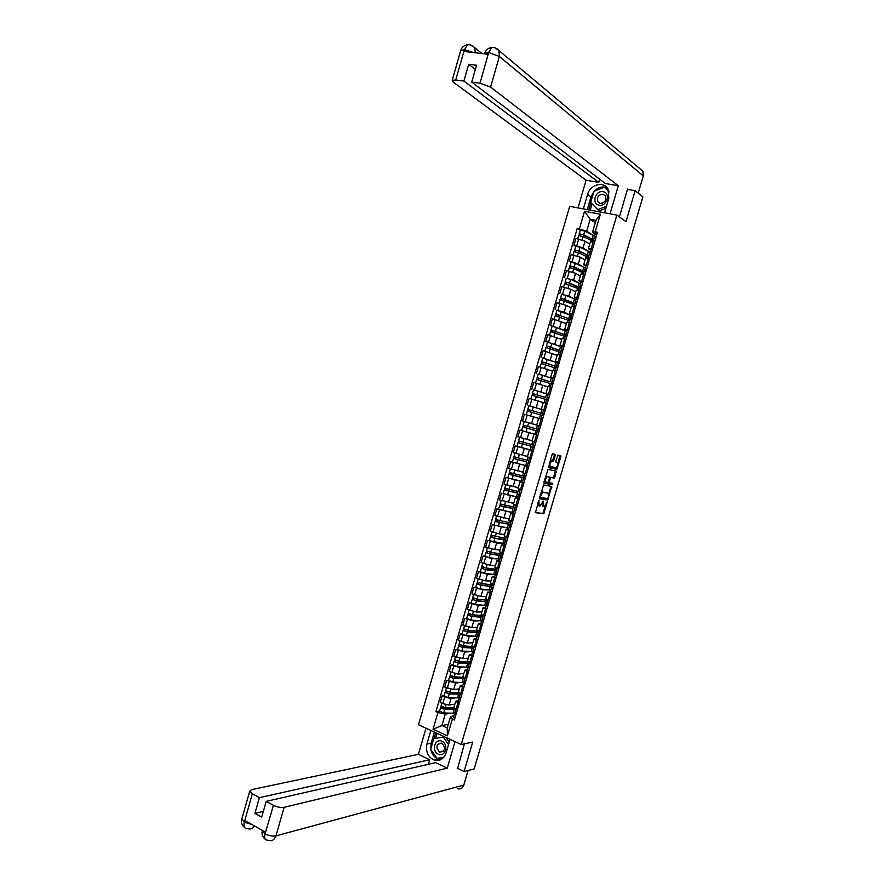 <?xml version="1.0" encoding="UTF-8"?>
<svg xmlns="http://www.w3.org/2000/svg" width="885" height="885" viewBox="0 0 885 885"><rect width="100%" height="100%" fill="white"/><g stroke="black" fill="none" stroke-linecap="round" stroke-linejoin="round"><path stroke-width="1.33" d="M538.91 500.346L535.425 512.669L543.711 513.798L547.317 501.695L544.386 506.596L543.357 506.519L543.147 501.021L540.193 505.954L539.142 505.888L538.91 500.346M555.16 455.454L555.006 454.348L552.749 453.806L552.008 454.702L548.678 467.634L556.82 469.371L560.869 456.826L560.725 455.731L557.904 455.089L555.824 460.997L555.979 462.092L557.318 462.39C558.324 464.05 557.926 465.809 556.09 467.667L550.481 466.539C549.43 464.879 549.839 463.109 551.687 461.218L553.07 461.384L553.678 460.499L555.16 455.454L554.242 455.178L554.22 454.16M616.867 215.077L626.005 221.615L635.109 190.706L642.875 196.835L474.139 768.954L464.072 771.477L472.723 742.084L461.218 744.517L616.867 215.077L569.719 206.36L418.483 724.715L461.218 744.517M543.578 484.947L539.529 498.742L547.771 500.058L551.665 486.462L543.578 484.947M543.943 482.115L548.036 469.404L556.189 471.108L554.873 477.17L554.132 478.066L550.769 477.424L549.176 481.65L549.331 482.723L552.716 483.376L552.384 484.748L544.098 483.199L543.943 482.115M635.109 190.706L627.476 189.401M438.119 759.12L440 760.016M457.224 768.224L464.072 771.477M453.817 707.679L457.257 710.124M455.753 697.834L451.04 698.508L444.69 697.103L442.777 703.641L449.126 705.035L454.846 704.172M442.777 703.641L440.188 702.48L442.091 695.953L444.049 695.687M459.193 703.531L455.687 701.307L458.386 700.555M444.69 697.103L442.091 695.953M459.901 697.247L457.523 697.9L448.197 697.546L444.016 695.787M458.364 692.17L461.826 694.537M448.562 680.266L446.615 680.488L444.701 687.037L453.651 689.592L459.337 688.851M463.762 687.944L460.244 685.775L462.921 685.112M460.266 682.479L455.576 683.043L446.615 680.488M464.879 681.926L463.851 682.047M462.921 676.638L466.406 678.939M453.076 664.823L451.14 665.011L449.226 671.56L458.187 674.116L463.84 673.507M468.342 672.334L464.802 670.233L467.457 669.635M464.791 667.102L460.111 667.567L451.14 665.011M469.26 666.659L466.517 667.213L457.257 666.615L453.054 664.912M467.479 661.084L470.986 663.319M457.6 649.369L455.675 649.501L453.762 656.062L462.722 658.628L468.342 658.141M472.933 656.703L469.36 654.657L471.993 654.137M469.327 651.703L464.647 652.068L455.675 649.501M473.287 651.404L461.793 651.117L457.578 649.446M472.048 645.508L475.577 647.665M462.125 633.881L460.222 633.981L458.297 640.552L467.269 643.118L472.856 642.753M477.524 641.05L473.94 639.058L476.55 638.627M473.873 636.293L469.194 636.547L460.222 633.981M476.617 629.91L480.179 632.001M466.66 618.372L464.769 618.427L462.844 625.009L471.816 627.576L477.369 627.343M482.126 625.363L478.519 623.449L481.108 623.084M478.42 620.85L473.752 621.005L464.769 618.427M481.197 614.29L484.781 616.314M471.207 602.851L469.327 602.862L467.391 609.444L476.373 612.022L481.894 611.911M486.728 609.665L483.099 607.807L485.666 607.519M482.989 605.384L478.309 605.44L469.327 602.862M485.788 598.647L489.383 600.594M475.754 587.297L473.884 587.264L471.948 593.868L480.942 596.446L486.429 596.468M491.341 593.946L487.69 592.142L490.235 591.943M487.558 589.908L482.867 589.841L473.884 587.264M490.378 582.983L494.007 584.863M480.312 571.721L478.453 571.644L476.517 578.259L485.511 580.837L490.965 580.991M495.965 578.193L492.292 576.456L494.815 576.334M492.148 574.409L487.447 574.232L478.453 571.644M494.969 567.296L498.631 569.099M484.869 556.123L483.022 556.012L481.086 562.628L490.091 565.216L495.5 565.493M500.589 562.429L496.894 560.747L499.405 560.703M496.75 558.889L492.027 558.601L483.022 556.012M499.582 551.587L503.255 553.324M504.395 543.689L487.602 540.348L485.666 546.974L494.671 549.574L500.058 549.972M505.213 546.631L501.507 545.016L503.985 545.049M501.375 543.346L496.607 542.947L487.602 540.348M504.196 535.856L507.89 537.516M508.941 528.179L492.193 524.661L490.246 531.299L499.262 533.898L504.605 534.429M509.86 530.823L506.12 529.263L508.587 529.385M506.021 527.792L492.193 524.661M508.809 520.103L512.537 521.685M513.488 512.658L496.784 508.963L494.837 515.612L509.174 518.864M514.506 514.981L510.745 513.488L513.189 513.687M510.7 512.227L496.784 508.963M513.433 504.317L517.183 505.833M518.057 497.104L501.386 493.233L499.439 499.892L513.742 503.288M519.152 499.118L515.38 497.691L517.802 497.967M515.435 496.651L501.386 493.233M518.068 488.52L521.84 489.958M522.626 481.528L505.988 477.48L504.041 484.15L518.311 487.679M523.82 483.243L520.015 481.871L522.415 482.225M520.247 481.064L505.988 477.48M522.703 472.701L526.509 474.061M527.194 465.93L510.601 461.704L508.654 468.386L522.902 472.048M528.478 467.335L524.661 466.03L527.04 466.461M525.236 465.51L510.601 461.704M527.349 456.848L531.177 458.142M517.139 446.372L515.225 445.907L513.267 452.6L527.482 456.394M533.157 451.405L529.318 450.155L531.664 450.675M530.735 450.078L515.225 445.907M537.837 435.453L533.976 434.269L532.007 440.995L534.352 441.748M522.404 430.774L519.849 430.088L517.891 436.792L532.084 440.719M533.976 434.269L537.859 435.376M536.354 434.701L519.849 430.088M529.684 423.041L540.525 426.26M538.633 418.373L524.484 414.246L522.526 420.95L536.686 425.021M542.516 419.479L538.633 418.351L536.664 425.088L527.914 422.532M545.204 410.319L541.332 409.158L545.226 410.242M530.148 406.027L543.589 410.02M548.302 399.766L546.72 399.345L545.647 403.029L547.218 403.449L543.302 402.432M543.246 402.653L529.119 398.383L527.161 405.098M548.28 394.024L549.928 394.234M533.721 389.876L548.191 394.334M551.919 387.453L547.992 386.457L546.012 393.217M547.859 386.9L533.766 382.497L531.797 389.223M552.948 378.127L550.691 377.242L554.63 378.194M552.782 378.625L538.168 373.957L551.012 377.983M556.621 371.401L552.671 370.472L550.691 377.242M552.483 371.125L538.423 366.589L536.454 373.326M557.616 362.219L555.382 361.246L559.342 362.142M557.417 362.894L542.815 358.071L555.205 362.031M561.333 355.339L557.351 354.509M557.119 355.327L543.08 350.659L541.111 357.396M562.285 346.278L560.072 345.227L564.055 346.057M562.041 347.13L545.768 341.455L559.597 346.123M566.057 339.243L562.052 338.49M561.754 339.508L547.749 334.696L545.768 341.455M566.964 330.326L564.785 329.187L568.778 329.95M566.665 331.333L550.448 325.481L564.088 330.216M570.781 323.125L566.754 322.45M566.4 323.667L552.417 318.722L550.448 325.481M571.655 314.341L569.486 313.113L573.513 313.821M571.301 315.525L556.798 310.292L564.21 312.151L568.624 314.297M575.515 306.984L571.467 306.387M571.046 307.803L566.201 305.38L557.096 302.714L555.116 309.484M576.345 298.334L574.21 297.028L578.259 297.67M575.947 299.694L565.946 295.369L561.466 294.307L568.9 296.132L573.203 298.367M580.261 290.822L576.179 290.302M575.704 291.917L570.891 289.351L561.787 286.685L559.807 293.466M581.047 282.304L578.934 280.91L583.005 281.485M580.604 283.831L570.637 279.339L566.146 278.31L573.602 280.102L577.805 282.415M585.007 274.638L580.903 274.184M580.372 276.009L575.593 273.31L566.477 270.633L564.497 277.436M585.759 266.252L583.658 264.781L587.751 265.29M585.262 267.956L575.339 263.276L570.836 262.281L569.199 261.374L572.02 261.96L578.303 264.04L582.43 266.44M589.764 258.42L585.638 258.055M585.04 260.068L580.294 257.236L571.179 254.57L569.199 261.374M590.472 250.178L588.403 248.619L592.508 249.061M589.919 252.048L580.04 247.203L575.538 246.229L573.9 245.278L576.732 245.853L583.016 247.955L587.065 250.455M594.532 242.191L590.372 241.893M589.72 244.116L585.007 241.151L575.892 238.474L573.9 245.278M451.239 713.166L445.255 714.14L441.925 725.523L447.213 727.957L450.565 716.54L453.861 715.987M448.252 724.395L441.925 725.523L433.053 729.207L437.92 712.558L445.255 714.14M450.565 716.54L452.335 719.074L447.412 735.844L433.053 729.207M595.196 234.071L592.508 232.312L596.003 220.376L590.184 219.27L586.7 231.184L577.252 228.297L435.918 711.651L437.92 712.558M579.443 228.728L584.542 211.283L600.373 214.236L595.218 231.793L592.508 232.312M452.335 719.074L454.359 720.003L597.452 232.235L595.218 231.793M595.306 222.732L590.184 219.27L584.542 211.283M586.7 231.184L591.722 234.448M439.546 711.075L435.918 711.651M580.217 230.211L577.252 228.297M473.984 647.012L473.187 650.088L474.614 650.973M478.63 631.47L477.767 634.479L479.194 635.33M481.064 617.055L481.252 616.414L482.856 617.111L483.254 615.706L472.435 614.776L468.187 613.161M487.358 601.711L487.779 600.273L476.993 599.2L472.734 597.618M490.113 586.202L490.268 585.649L491.883 586.324L492.303 584.852M494.649 570.736L496.408 570.891L496.839 569.398M500.932 555.426L501.375 553.922M503.731 539.75L505.479 539.972L505.921 538.434L490.987 535.215M508.278 524.219L510.026 524.473L510.468 522.913L495.578 519.561M514.572 508.952L515.026 507.37L500.147 503.908L501.153 500.467M519.13 493.41L519.595 491.817L504.749 488.21L505.766 484.714M523.688 477.856L524.163 476.23M528.256 462.269L528.743 460.62L513.953 456.726L515.004 453.131M532.836 446.671L533.323 445L518.566 440.951L519.639 437.312M537.416 431.039L537.914 429.347L523.19 425.154L524.263 421.503M541.266 419.07L527.56 415.098L540.978 419.014L539.419 418.55L540.492 414.921L542.018 415.386L542.505 413.682M544.098 402.609L545.105 399.19L546.62 399.699L547.107 398.007M548.788 386.623L549.718 383.426L551.233 383.979L551.709 382.32M555.835 368.237L556.322 366.6L546.156 362.938L541.742 361.733L541.531 363.514M558.181 354.564L558.977 351.843L560.471 352.484L560.935 350.858M562.893 338.512L563.623 336.023L565.095 336.709L565.559 335.094L551.056 329.895L550.857 331.643M569.719 320.89L570.183 319.308M572.329 306.321L572.927 304.296L574.365 305.071L574.819 303.5L573.214 302.736M577.064 290.191L577.584 288.399L579.022 289.229L579.465 287.669L577.872 286.873M581.799 274.029L582.253 272.491L583.669 273.354L584.111 271.817L582.529 270.987M588.326 257.447L588.768 255.942M591.291 241.649L591.6 240.587L593.005 241.539L593.437 240.034L591.689 239.735L591.866 239.127M447.412 735.844L447.213 727.957M596.003 220.376L600.373 214.236M537.449 504.184L538.932 505.811M541.675 504.373L543.158 506.452M535.215 512.47L542.815 513.499L545.503 505.623M548.777 494.505L550.935 486.33M539.33 498.565L546.753 499.782L547.561 498.609M540.326 496.673L540.436 497.425L547.649 498.598L548.512 496.54L548.014 493.133L542.759 492.325L540.326 496.673L539.706 496.474M539.518 497.127L540.392 497.414M547.251 492.89L548.014 493.133M540.724 493.022L542.24 491.994L547.107 492.845M549.585 477.358L553.357 477.778L555.437 470.942M548.224 482.192L549.286 482.712M543.921 483.055L551.399 484.471L551.941 483.232M547.494 476.727L547.162 476.761C545.282 478.663 544.872 480.433 545.923 482.071L547.937 482.425L549.53 478.199L549.375 477.115L546.587 476.44L545.381 477.214M544.363 480.655L545.802 482.037M548.512 476.838L549.375 477.115M546.587 476.44L548.468 476.827M549.972 461.594L552.76 460.211L554.242 455.178M548.932 465.156L550.393 466.506M556.477 462.136L557.318 462.39M555.835 461.981L556.411 462.114M557.926 463.441L559.939 455.543M548.523 467.512L555.791 469.094L556.864 467.037M453.784 707.989L445.21 707.734L441.04 705.964M454.768 704.449L453.308 704.405M454.58 708.863L443.839 708.907L441.825 708.1L442.29 707.004M454.049 708.365L453.817 709.162M454.071 709.117L454.237 708.542M455.698 709.416L444.724 709.416L440.52 707.746L441.217 706.385M454.945 712.359L453.031 713.21L443.684 712.978L439.513 711.197M441.925 708.254L440.896 707.48M455.742 713.033L454.447 713.996L455.83 715.003M453.43 717.469L454.779 718.587M454.967 712.204L456.328 713.31M458.463 692.667L449.735 692.291L445.553 690.554M459.26 689.116L457.788 689.05M459.016 693.154L457.667 693.873L448.352 693.486L446.328 692.689L446.803 691.561M458.773 693.088L458.297 693.862M458.552 693.829L458.795 692.999M460.288 694.05L449.237 693.973L445.033 692.324L445.73 690.953M446.427 692.844L445.409 692.092M463.253 677.335L454.259 676.837L450.067 675.111M463.762 673.762L462.28 673.673M463.043 678.518L463.286 677.667L463.596 678.131L462.158 678.552L452.877 678.032L450.852 677.257L451.328 676.096M463.209 677.943L462.789 678.552M463.286 677.667L463.906 677.788M464.78 678.751L453.773 678.518L449.547 676.892L450.255 675.509M464.061 681.295L462.014 682.567L452.722 682.092L448.529 680.366M450.952 677.401L449.912 676.671M430.752 748.998L431.15 743.168L426.902 744.019C425.486 751.553 427.886 756.896 434.07 760.027C439.734 761.454 443.728 759.131 446.051 753.047L450.078 739.351M426.902 744.019L430.862 730.446M426.017 728.2L418.384 754.33L429.701 759.75L259.393 797.662L252.302 793.79L244.282 822.353M428.362 764.319L429.701 759.75M263.354 811.357L254.913 813.381L261.706 817.143L266.208 801.367L435.741 762.638L447.257 768.147L284.129 807.308L275.932 835.882L463.795 785.083L468.099 770.47M455.045 741.652L447.257 768.147M418.384 754.33L251.594 789.652L249.736 791.168L252.302 793.79M463.795 785.083C462.634 788.159 460.609 789.409 457.7 788.812M266.208 801.367L273.41 805.295C277.259 807.153 280.822 807.817 284.129 807.308M254.913 813.381L259.393 797.662M262.414 830.44L264.98 833.803L265.456 832.143L244.935 820.616L244.47 822.253L251.628 824.378M457.6 768.401L464.393 743.842M437.644 759.23L439.591 760.16M430.851 749.606C431.902 754.33 434.391 757.483 438.307 759.087L440.951 759.595M431.15 743.168L434.391 732.083M437.245 758.334L443.529 757.604M435.741 732.703L433.993 738.676M438.894 758.069L443.639 757.494M439.026 758.246L437.422 758.6M437.068 733.322L435.586 738.367M246.605 828.493C244.194 828.338 243.419 826.302 244.271 822.364L244.47 822.253M265.223 833.936C269.04 835.838 272.613 836.491 275.932 835.882C274.527 839.776 272.137 841.303 268.774 840.462L267.226 840.153C264.847 840.031 264.128 837.995 265.024 834.035L273.41 805.295M604.566 212.809L608.847 198.207L607.984 189.025C603.758 180.839 590.052 184.567 587.596 194.423L583.37 208.882M610.053 213.816L618.305 185.739L605.451 183.538L471.738 82.106L480.024 83.212L488.73 52.326L488.011 54.273L464.149 51.463L464.371 49.682L455.731 79.993L452.213 80.314L453.186 82.062L586.113 180.219L598.725 182.387L599.676 179.157M578.027 207.898L586.113 180.219M618.305 185.739L490.589 87.062L480.024 83.212M640.132 168.902L642.93 171.236L643.295 175.905L638.218 193.162M471.738 82.106L476.55 65.236L468.685 64.262L463.895 81.066L455.731 79.993M463.895 81.066L598.725 182.387M628.107 189.501L627.565 189.091L619.389 216.891M468.685 64.262L475.345 69.461M607.077 187.72C602.475 186.049 598.183 187.211 594.178 191.204M593.901 191.525L590.992 196.857L587.596 194.423M587.264 209.601L590.992 196.857M590.881 202.61L588.746 209.878M608.913 191.171L604.521 187.332M592.065 203.816L590.218 210.154M484.626 53.498L488.52 52.503M494.14 47.569L491.684 47.458L488.741 52.315M470.101 44.825L467.579 44.715L464.592 49.505M438.241 754.142C445.232 757.825 449.193 744.329 441.991 741.32C435 737.725 431.084 751.111 438.241 754.142M439.458 751.996L439.768 752.117C445.255 751.122 446.007 748.157 442.024 743.223L441.781 743.112C436.261 744.053 435.486 747.006 439.458 751.996M443.839 757.261L436.991 758.379L430.663 749.329L433.761 738.721L444.58 736.807L443.241 737.083L448.54 744.573M445.863 737.393L449.248 742.172M433.761 738.721L443.241 737.083M599.123 205.165C606.889 206.935 611.059 192.742 603.072 191.691C595.317 189.998 591.202 204.07 599.123 205.165M600.251 203.406C604.798 202.875 606.535 200.386 605.428 195.906L602.95 194.18C598.371 194.733 596.656 197.244 597.795 201.714L600.251 203.406M606.468 206.316L597.817 209.623L590.704 202.444L593.968 191.293L604.378 187.233L608.98 191.392M605.871 208.384L599.51 210.807L597.817 209.623M604.378 187.233L609.112 191.934M460.366 697.524L458.994 698.475L460.388 699.449M457.976 701.96L459.337 703.044M459.525 696.683L460.886 697.756M465.012 681.992L463.552 682.943L464.957 683.884M462.523 686.428L463.906 687.479M464.072 681.151L465.455 682.18M468.165 662.002L458.795 661.349L454.591 659.657M468.276 658.385L466.771 658.274M467.534 663.186L467.778 662.389L466.66 663.197L457.401 662.566L455.366 661.792L455.863 660.608M467.778 662.389L468.973 662.633M469.271 663.44L458.297 663.042L454.071 661.438L454.779 660.033M455.476 661.936L454.436 661.228M473.198 646.636L463.331 645.851L459.116 644.18M472.789 642.986L471.274 642.853M472.037 647.831L472.258 647.079L471.163 647.831L461.937 647.079L459.901 646.315L460.399 645.099M472.258 647.079L473.851 647.82M473.774 648.097L462.844 647.543L458.596 645.95L459.315 644.534M460.012 646.448L458.961 645.762M478.276 631.226L467.877 630.319L463.651 628.682M477.303 627.565L475.776 627.41M476.55 632.454L476.749 631.757L475.676 632.443L466.472 631.569L464.437 630.817L464.946 629.556M476.749 631.757L478.354 632.476M478.276 632.742L467.38 632.012L463.132 630.452L463.851 629.014M477.325 636.072L477.778 634.523M477.236 636.282L466.329 635.596L462.103 633.948M464.548 630.939L463.486 630.275M469.669 666.438L468.121 667.378L469.526 668.286M467.092 670.874L468.475 671.892M468.641 665.586L470.035 666.593M474.349 650.862L472.69 651.791L474.106 652.676M471.661 655.298L473.055 656.283M479.05 635.275L477.269 636.182L478.697 637.034M476.23 639.711L477.634 640.651M482.79 616.989L483.088 616.281M481.838 612.121L480.278 611.944M481.252 616.414L480.19 617.022L471.019 616.026L468.984 615.296L469.504 614.002M482.79 617.354L471.937 616.469L467.678 614.92L468.397 613.471M481.75 620.905L470.886 620.053L466.649 618.438M469.094 615.407L468.021 614.776M483.785 619.666L481.849 620.551L483.287 621.381M480.809 624.091L482.225 624.998M482.369 618.781L483.796 619.677M486.363 596.656L484.781 596.457M485.577 601.645L485.754 601.037L484.714 601.59L475.577 600.472L473.53 599.742L474.061 598.426M485.754 601.037L487.369 601.734M487.303 601.955L476.495 600.904L472.225 599.377L472.955 597.917M486.263 605.506L475.444 604.499L471.196 602.895M487.192 603.437L487.027 604.012L488.387 604.012L486.96 603.128M473.641 599.853L472.568 599.245M488.354 604.112L486.44 604.897L487.889 605.694M485.4 608.449L486.827 609.322M492.325 584.841L481.551 583.613L477.292 582.053M490.909 581.168L489.294 580.947M490.268 585.649L489.25 586.135L480.135 584.897L478.088 584.177L478.619 582.828M491.828 586.523L481.053 585.306L476.772 583.801L477.513 582.33M490.788 590.085L480.002 588.912L475.743 587.341M491.794 587.751L491.507 588.724L492.314 588.735M478.199 584.277L477.115 583.691M492.923 588.547L491.031 589.222L492.502 589.996M489.991 592.784L491.429 593.625M491.551 587.452L493 588.282M496.85 569.387L486.13 567.993L481.849 566.455M495.456 565.659L493.797 565.404M494.792 570.239L484.703 569.298L482.646 568.59L483.199 567.208M496.363 571.079L485.633 569.697L481.34 568.214L482.082 566.721M495.312 574.642L484.571 573.303L480.301 571.754M496.374 572.141L496.009 573.358M482.767 568.69L481.672 568.115M497.503 572.949L495.644 573.524L497.116 574.265M494.593 577.097L496.042 577.894M496.153 571.754L497.613 572.551M501.386 553.922L490.699 552.351L486.418 550.846M500.003 550.127L498.299 549.839M499.184 555.249L489.272 553.667L487.215 552.97L487.768 551.565M499.317 554.806L500.943 555.437M500.899 555.603L490.202 554.065L485.909 552.605L486.65 551.09M499.848 559.176L489.151 557.672L484.869 556.156M502.204 556.886L500.6 556.709M500.866 556.809L500.622 557.672M487.336 553.07L486.23 552.517M506.751 541.432L505.235 540.89M504.572 534.573L502.78 534.252M503.842 539.352L493.852 538.025L491.783 537.339L492.359 535.89M505.435 540.115L494.792 538.401L490.478 536.963L491.23 535.436M506.707 541.565L505.103 541.355M491.905 537.427L490.81 536.907M511.121 526.055L509.727 525.579M509.129 518.997L507.26 518.632M508.388 523.876L498.443 522.36L496.374 521.674L496.95 520.203M510.003 524.539L495.058 521.309L495.821 519.76M510.468 526.133L509.605 525.978M496.496 521.763L495.379 521.265M514.793 510.424L514.229 510.236M513.709 503.399L511.707 502.979M512.846 508.665L500.954 505.999L501.552 504.494M512.924 508.377L499.649 505.623L500.412 504.063M501.087 506.076L499.959 505.601M518.289 487.779L516.099 487.292M517.404 493.089L505.556 490.29L506.154 488.752M517.482 492.845L504.24 489.914L505.014 488.354M505.678 490.367L504.55 489.914M524.174 476.23L509.351 472.479L510.38 468.939M522.869 472.136L520.38 471.539M521.984 477.502L510.158 474.57L510.767 472.999M522.039 477.303L508.842 474.194L509.616 472.601M508.842 474.194L507.791 477.8M510.28 474.637L509.152 474.205M502.083 557.34L500.246 557.804L501.729 558.524M499.195 561.389L500.667 562.152M500.766 556.045L502.237 556.798M506.662 541.697L504.87 542.062L506.364 542.748M503.819 545.658L505.291 546.388M505.379 540.304L506.862 541.023M511.264 526.044L509.494 526.298L510.988 526.951M508.433 529.894L509.926 530.602M510.999 521.154L509.992 524.573L511.497 525.225M515.855 510.357L514.119 510.512L515.634 511.132M514.119 510.512L513.057 514.152L514.561 514.782M515.645 505.324L514.627 508.786L516.143 509.406M520.468 494.649L518.754 494.693L520.28 495.29M517.692 498.321L519.207 498.952M519.274 492.945L520.789 493.565M525.082 478.929L523.4 478.862L524.938 479.427M522.338 482.502L523.854 483.088M524.949 473.575L523.909 477.137L525.436 477.701M526.719 456.217L527.482 456.417M527.46 456.472L524.396 455.698M526.564 461.881L514.76 458.817L515.38 457.224M526.597 461.738L513.455 458.441L514.229 456.837M512.393 462.081L513.455 458.441M514.893 458.873L513.754 458.474M529.706 463.176L528.057 463.01L529.595 463.541M528.057 463.01L526.984 466.672L528.522 467.214M529.617 457.667L528.555 461.273L530.104 461.804M529.849 440.155L532.073 440.752M532.062 440.785L527.537 439.568M524.407 438.717L519.683 437.334M531.144 446.239L519.373 443.053L520.004 441.416M531.166 446.151L518.068 442.666L518.842 441.051M531.774 450.31L517.006 446.317L518.068 442.666M519.506 443.097L518.356 442.721M534.33 447.401L532.715 447.124L534.263 447.633M531.642 450.786L533.179 451.306M534.297 441.737L533.212 445.398L534.772 445.896M538.965 431.603L523.997 427.256L524.639 425.585M537.449 431.05L522.681 426.88L523.477 425.242M536.365 434.668L521.619 430.519L522.681 426.88M524.13 427.3L522.969 426.946M537.416 431.227L538.932 431.703M538.998 425.785L537.881 429.49L539.441 429.955M527.814 409.335L542.538 413.693L527.814 409.335L528.887 405.684L543.578 410.054M528.765 411.47L529.263 409.755M540.492 414.921L527.316 411.06L526.243 414.711L538.733 418.384M539.419 418.55L526.243 414.711M527.604 411.138L528.102 409.423M542.538 419.424L540.967 418.97L542.04 415.297L543.611 415.74M542.527 419.446L541.012 418.992M544.109 414.069L542.549 413.56L544.131 414.003M545.448 397.476L532.449 393.493L533.522 389.831L548.18 394.356M545.426 397.553L532.449 393.493M533.412 395.606L533.909 393.902M532.516 399.345L533.965 399.755M540.458 401.757L543.257 402.609M545.105 399.19L531.951 395.219L530.867 398.881L535.27 400.131L536.343 396.458M543.257 402.587L538.18 401.016L536.21 407.731M536.52 400.507L535.27 400.131M532.239 395.285L532.726 393.604M548.578 397.996L547.229 397.608L548.755 398.217M547.229 397.608L548.313 393.925L549.895 394.323M550.061 381.745L537.095 377.63L538.157 373.979M550.016 381.866L537.095 377.63M538.058 379.709L538.545 378.039M546.941 386.579L547.87 386.878M549.718 383.426L536.587 379.366M547.881 386.822L544.684 385.783M536.885 379.411L537.361 377.751M550.337 387.022L551.41 383.371L553.003 383.758M553.413 382.353L551.919 381.634L553.512 382.01M551.753 382.287L553.003 377.939L554.596 378.315M554.674 365.981L542.007 361.888M554.618 366.169L556.355 366.589M542.815 358.071L541.742 361.733M542.715 363.79L543.202 362.142M555.846 368.248L541.233 363.492M552.517 371.036L549.983 370.173M555.039 370.992L556.101 367.375L557.694 367.729M558.07 366.467L556.61 365.638L558.214 365.981M557.683 361.965L559.298 362.286M559.298 350.206L546.399 345.825L547.461 342.174M559.231 350.438L546.399 345.825M547.384 347.86L547.859 346.223M558.977 351.843L545.89 347.562L544.85 351.113M557.141 355.228L554.972 354.454M546.189 347.584L546.653 345.991M560.791 351.389L562.406 351.688M562.738 350.56L561.311 349.608L562.915 349.929M562.384 345.935L564.01 346.223M563.933 334.408L551.311 330.083M563.845 334.696L565.592 335.083M552.14 326.211L551.056 329.895M552.052 331.897L552.528 330.282M563.623 336.023L550.547 331.632L549.53 335.138M561.787 339.386L559.829 338.667M565.493 335.349L567.119 335.614M567.418 334.618L566.013 333.568L567.639 333.855M567.086 329.895L568.723 330.149M568.568 318.589L555.979 314.142L556.809 310.248M568.469 318.932L570.194 319.308M570.261 319.242L555.725 313.932M556.731 315.912L557.196 314.319M571.854 318.467L570.559 318.158M569.73 320.901L555.205 315.713M566.433 323.534L564.619 322.837M555.526 315.668L555.979 314.142M569.188 322.748L570.217 319.253L571.843 319.518M572.097 318.666L570.725 317.505L572.363 317.759M571.798 313.832L573.447 314.042M573.104 303.135L560.648 298.179L561.477 294.262M574.874 303.345L560.404 297.957M561.411 299.904L561.875 298.334M576.721 302.891L575.139 302.526M572.927 304.296L559.884 299.738M571.091 307.659L569.376 306.962M560.205 299.683L560.648 298.179M575.56 302.139L576.766 302.758M574.918 303.201L576.577 303.4M576.788 302.681L575.449 301.409L577.086 301.641M576.522 297.736L578.182 297.913M577.739 287.315L568.546 282.868L565.327 282.193L566.168 278.255M579.52 287.492L569.553 283.034L565.084 281.95M566.101 283.875L566.555 282.326M579.642 287.105L581.312 287.249L579.73 286.873M577.584 288.399L564.564 283.742M575.748 291.762L574.122 291.077M564.895 283.665L565.327 282.193M580.405 285.612L579.885 286.353M580.173 286.419L581.368 287.072M581.478 286.674L580.173 285.291L581.821 285.49M581.246 281.618L582.916 281.762M582.385 271.485L573.237 266.827L570.006 266.186L570.858 262.225M584.177 271.618L574.254 266.993L569.774 265.92M570.803 267.823L571.245 266.296M582.253 272.491L573.734 268.741L569.243 267.724M580.416 275.832L578.856 275.147M569.586 267.624L570.006 266.186M585.14 269.494L584.498 270.622M584.377 270.965L586.047 271.087M586.18 270.644L584.908 269.151L586.567 269.328M585.981 265.489L587.662 265.589M587.197 255.068L587.032 255.621L586.423 254.659L577.938 250.765L574.697 250.156L575.549 246.163M587.032 255.621L588.779 255.931M588.846 255.721L578.956 250.92L574.465 249.869M575.504 251.738L575.947 250.245M588.337 257.458L578.447 252.667L573.934 251.683M585.096 259.891L583.58 259.194M574.288 251.572L574.697 250.156M590.339 253.94L589.51 253.541M589.797 253.608L589.476 254.692M589.111 254.814L590.804 254.891M590.892 254.592L589.642 252.988L591.324 253.132M590.715 249.327L592.419 249.393M591.689 239.735L591.091 238.707L582.651 234.68L579.387 234.105L580.239 230.155M593.514 239.802L583.669 234.824L579.166 233.795M594.587 236.129L584.753 231.107L580.261 230.089M580.217 235.642L580.649 234.16M593.249 240.665L593.326 240.089M591.6 240.587L583.149 236.572L578.635 235.62M589.775 243.917L588.304 243.22M578.989 235.487L579.387 234.105M595.594 238.574L594.134 237.766M594.421 237.822L594.222 238.496M593.857 238.64L595.561 238.684M595.605 238.519L594.388 236.804L596.081 236.914M595.472 233.142L597.176 233.164M574.011 255.157L572.02 261.96M569.298 271.241L567.307 278.045M564.597 287.315L562.606 294.108M559.906 303.367L557.915 310.148M555.216 319.385L553.236 326.156M550.536 335.393L548.556 342.152M545.857 351.367L543.877 358.115M541.189 367.319L539.219 374.067M536.531 383.249L534.551 389.986M531.874 399.157L529.905 405.883M527.228 415.043L525.259 421.758M522.581 430.906L520.623 437.61M517.946 446.748L515.988 453.441M513.322 462.567L511.364 469.249M508.698 478.354L506.751 485.035M504.085 494.129L502.138 500.788M499.472 509.871L497.525 516.53M494.87 525.601L492.934 532.25M490.279 541.299L488.343 547.937M485.688 556.986L483.752 563.612M481.108 572.639L479.172 579.266M476.539 588.282L474.603 594.886M471.97 603.891L470.035 610.495M467.402 619.478L465.477 626.071M462.855 635.054L460.93 641.636M458.297 650.597L456.383 657.168M453.762 666.117L451.837 672.677M449.226 681.627L447.312 688.176M578.724 239.038L576.732 245.853M585.007 241.151L583.016 247.955M580.294 257.236L578.303 264.04M588.381 258.143L586.368 264.991M575.593 273.31L573.602 280.102M583.635 274.339L581.622 281.187M570.891 289.351L568.9 296.132M578.89 290.512L576.887 297.349M566.201 305.38L564.21 312.151M574.155 306.675L572.153 313.5M561.51 321.377L559.53 328.136M569.42 322.804L567.418 329.618M556.831 337.351L554.851 344.099M564.696 338.911L562.705 345.714M552.163 353.303L550.182 360.04M559.984 354.985L557.981 361.788M547.494 369.233L545.525 375.959M555.271 371.047L553.28 377.84M542.837 385.141L540.868 391.856M550.57 387.088L548.578 393.858M545.868 403.095L543.888 409.866M533.533 416.879L531.575 423.583M541.178 419.092L539.197 425.84M528.898 432.721L526.94 439.414M536.498 435.055L534.518 441.803M524.263 448.529L522.305 455.222M531.819 450.996L529.849 457.733M519.639 464.326L517.681 470.997M527.15 466.915L525.181 473.641M515.015 480.09L513.068 486.761M522.493 482.812L520.524 489.527M510.402 495.843L508.455 502.492M517.836 498.686L515.866 505.39M505.8 511.563L503.853 518.212M513.189 514.539L511.22 521.232M501.198 527.261L499.262 533.898M508.543 530.358L506.585 537.051M496.607 542.947L494.671 549.574M503.908 546.167L501.95 552.848M492.027 558.601L490.091 565.216M499.284 561.953L497.326 568.624M487.447 574.232L485.511 580.837M494.66 577.706L492.702 584.365M482.867 589.841L480.942 596.446M490.047 593.448L488.089 600.096M478.309 605.44L476.373 612.022M485.434 609.157L483.487 615.805M473.752 621.005L471.816 627.576M480.832 624.854L478.885 631.481M469.194 636.547L467.269 643.118M476.241 640.519L474.294 647.145M464.647 652.068L462.722 658.628M471.65 656.161L469.714 662.776M460.111 667.567L458.187 674.116M467.07 671.792L465.134 678.397M455.576 683.043L453.651 689.592M462.49 687.391L460.554 693.984M451.04 698.508L449.126 705.035M457.921 702.967L455.996 709.549M593.138 241.915L591.125 248.785M538.003 502.271L538.622 502.47M542.649 501.574L543.257 501.773M542.251 502.934L542.848 503.134M546.83 502.237L547.428 502.437M543.445 512.592L544.341 512.891M542.704 513.51L543.6 513.809M538.412 500.899L539.02 501.098M550.913 487.237L551.82 487.535M547.494 498.863L548.39 499.162M546.753 499.782L547.649 500.069M542.24 491.994L543.147 492.292M540.138 495.025L540.746 495.235M555.437 471.904L556.333 472.192M553.966 476.882L554.873 477.17M553.236 477.789L554.132 478.066M549.994 477.126L550.901 477.413M549.552 478.132L550.16 478.32M548.567 481.451L549.176 481.65M551.399 484.471L552.306 484.759M552.76 460.211L553.678 460.499M552.019 461.107L552.937 461.395M551.134 460.908L552.052 461.185M559.962 456.549L560.869 456.826M556.521 468.198L557.428 468.486M555.791 469.094L556.698 469.371M445.21 707.734L446.095 704.737M453.031 713.21L454.06 709.681M443.684 712.978L444.724 709.416M449.735 692.291L450.62 689.26M457.523 697.9L458.552 694.371M448.197 697.546L449.237 693.973M454.259 676.837L455.155 673.762M462.014 682.567L463.054 679.027M452.722 682.092L453.773 678.518M254.404 825.937C252.789 828.592 250.676 829.522 248.054 828.758L246.638 828.482M241.893 818.702L244.227 822.121M643.295 175.905L499.35 56.463L490.589 87.062M467.601 44.704C469.26 44.062 471.639 45.046 474.725 47.646L470.942 45.046M482.004 53.565L474.725 47.646L475.334 52.779M494.958 47.779L498.985 50.567L499.35 56.463L488.797 52.525M460.665 50.633L464.371 49.682M473.563 52.569L464.647 49.715M458.795 661.349L459.702 658.241M466.517 667.213L467.557 663.673M457.257 666.615L458.297 663.042M463.331 645.851L464.249 642.698M471.019 651.836L472.07 648.285M461.793 651.117L462.844 647.543M467.877 630.319L468.807 627.133M475.533 636.437L476.584 632.886M466.329 635.596L467.38 632.012M481.595 615.772L481.816 615.02M472.435 614.776L473.375 611.546M480.057 621.016L481.108 617.464M470.886 620.053L471.937 616.469M486.13 600.329L486.418 599.333M476.993 599.2L477.944 595.937M484.582 605.583L485.633 602.01M475.444 604.499L476.495 600.904M490.666 584.852L491.02 583.635M481.551 583.613L482.524 580.306M489.117 590.118L490.168 586.545M480.002 588.912L481.053 585.306M495.202 569.365L495.633 567.904M486.13 567.993L487.104 564.652M493.664 574.63L494.715 571.057M484.571 573.303L485.633 569.697M499.759 553.844L500.246 552.151M490.699 552.351L491.695 548.977M498.211 559.121L499.262 555.537M489.151 557.672L490.202 554.065M504.306 538.312L504.87 536.376M495.29 536.697L496.286 533.279M502.757 543.589L503.808 540.005M493.73 542.018L494.792 538.401M508.875 522.747L509.506 520.579M499.881 521.011L500.888 517.559M507.326 528.035L508.377 524.451M498.321 526.343L499.383 522.725M513.444 507.171L514.141 504.76M504.483 505.302L505.501 501.806M511.884 512.47L512.946 508.864M502.912 510.645L503.974 507.016M518.013 491.562L518.787 488.918M509.085 489.582L510.114 486.042M516.464 496.872L517.515 493.266M507.514 494.925L508.576 491.297M522.592 475.942L523.444 473.055M513.698 473.829L514.738 470.256M521.044 481.252L522.095 477.646M512.127 479.183L513.189 475.544M545.293 481.108L545.094 481.794M527.183 460.288L528.102 457.169M518.311 458.054L519.373 454.436M525.624 465.61L526.686 461.992M516.74 463.419L517.813 459.78M549.862 465.599L549.662 466.273M531.774 444.624L532.77 441.261M522.935 442.257L524.009 438.606M530.215 449.945L531.277 446.328M521.365 447.622L522.438 443.982M536.376 428.926L537.438 425.32M527.571 426.437L528.633 422.787M534.817 434.258L535.879 430.641M525.989 431.814L527.062 428.163M540.989 413.206L542.051 409.578M532.206 410.596L533.279 406.934M530.635 415.983L531.697 412.322M545.602 397.476L546.664 393.836M536.852 394.732L537.925 391.07M550.227 381.712L551.289 378.072M541.498 378.846L542.571 375.174M539.927 384.223L540.989 380.583M554.851 365.925L555.924 362.286M546.156 362.938L547.24 359.266M553.479 370.605L554.342 367.651M544.596 368.282L545.647 364.675M559.486 350.117L560.559 346.466M550.824 346.997L551.897 343.325M549.264 352.33L550.315 348.734M564.132 334.298L565.194 330.636M555.492 331.045L556.577 327.361M553.944 336.344L554.983 332.782M568.778 318.445L569.851 314.783M560.172 315.071L561.256 311.376M567.606 322.428L568.27 320.171M558.634 320.337L559.663 316.808M573.425 302.57L574.509 298.898M564.862 299.064L565.946 295.369M563.325 304.307L564.353 300.812M578.093 286.674L579.166 283.001M569.553 283.034L570.637 279.339M568.026 288.256L569.044 284.782M582.761 270.755L583.834 267.071M574.254 266.993L575.339 263.276M572.728 272.171L573.734 268.741M587.43 254.803L588.514 251.13M578.956 250.92L580.04 247.203M586.534 257.856L586.921 256.55M577.44 256.075L578.447 252.667M592.109 238.839L593.193 235.156M583.669 234.824L584.753 231.107M582.164 239.946L583.149 236.572M590.406 241.771L588.403 248.619M455.687 701.307L453.762 707.867M460.244 685.775L458.308 692.358M464.802 670.233L462.866 676.815M469.36 654.657L467.435 661.25M473.94 639.058L472.004 645.663M478.519 623.449L476.572 630.054M483.099 607.807L481.163 614.422M487.69 592.142L485.743 598.769M492.292 576.456L490.345 583.093M496.894 560.747L494.947 567.396M501.507 545.016L499.549 551.676M506.12 529.263L504.173 535.934M510.745 513.488L508.786 520.17M515.38 497.691L513.422 504.373M520.015 481.871L518.057 488.564M524.661 466.03L522.692 472.734M529.318 450.155L527.349 456.87M543.313 402.421L541.332 409.158M557.362 354.465L555.382 361.246M562.063 338.435L560.072 345.227M566.776 322.383L564.785 329.187M571.489 306.31L569.486 313.113M576.201 290.214L574.21 297.028M580.936 274.084L578.934 280.91M585.66 257.944L583.658 264.781M542.815 513.499L543.711 513.798M546.864 499.771L547.771 500.058M541.852 492.027L542.759 492.325M553.357 477.778L554.264 478.055M549.862 477.137L550.769 477.424M551.488 484.46L552.384 484.748M546.244 476.473L547.162 476.761M552.151 461.096L553.07 461.384M550.78 460.93L551.687 461.218M555.924 469.083L556.82 469.371M441.007 706.064L441.836 703.221M439.48 711.297L440.52 707.746M454.447 713.996L453.397 717.58M455.775 709.449L454.934 712.303M445.52 690.643L446.361 687.767M443.982 695.887L445.033 692.324M450.034 675.211L450.896 672.279M448.507 680.454L449.547 676.892M438.307 759.087L434.07 760.027M244.503 827.475C241.826 825.274 240.886 822.574 241.693 819.388L249.736 791.168M265.157 839.157C262.447 836.911 261.506 834.168 262.325 830.926L262.458 830.462M484.526 53.863L484.781 52.978C486.042 49.825 488.332 47.989 491.662 47.48C494.582 47.215 497.016 48.244 498.985 50.567L642.93 171.236M467.579 44.715C464.282 45.235 462.025 47.038 460.808 50.124L452.213 80.314M443.363 751.343L439.768 752.117M600.13 203.373L597.795 201.714M458.994 698.475L457.943 702.059M460.344 693.884L459.492 696.783M463.552 682.943L462.501 686.528M464.913 678.297L464.05 681.24M454.558 659.745L455.432 656.77M468.331 666.726L468.63 665.719M453.02 665L454.071 661.438M459.094 644.269L459.979 641.238M472.822 651.404L473.198 650.132M457.556 649.524L458.596 645.95M463.629 628.759L464.525 625.684M462.081 634.025L463.132 630.452M468.121 667.378L467.059 670.974M469.492 662.688L468.619 665.675M472.69 651.791L471.628 655.387M477.269 636.182L476.207 639.789M468.165 613.228L469.083 610.108M481.905 620.451L482.358 618.88M466.627 618.504L467.678 614.92M481.849 620.551L480.787 624.157M483.265 615.717L482.347 618.847M472.723 597.685L473.641 594.521M486.484 604.809L486.949 603.227M471.174 602.962L472.225 599.377M486.44 604.897L485.378 608.515M487.867 600.008L486.938 603.194M477.269 582.109L478.21 578.901M491.087 589.144L492.48 584.288M475.721 587.397L476.772 583.801M491.031 589.222L489.969 592.839M481.838 566.511L482.79 563.258M495.688 573.458L497.104 568.535M480.29 571.81L481.34 568.214M495.644 573.524L494.582 577.153M486.407 550.901L487.369 547.594M500.291 557.738L501.729 552.771M484.847 556.2L485.909 552.605M490.976 535.259L491.96 531.907M504.904 542.007L506.364 536.974M489.427 540.569L490.478 536.963M495.567 519.595L496.551 516.198M509.528 526.254L510.014 524.606M494.007 524.916L495.058 521.309M514.163 510.468L514.572 509.052M498.587 509.24L499.649 505.623M518.787 494.671L519.13 493.498M503.178 493.542L504.24 489.914M522.327 482.524L523.699 477.922M500.246 557.804L499.184 561.433M504.87 542.062L503.797 545.702M509.494 526.298L508.421 529.938M518.754 494.693L517.692 498.344M520.291 489.46L519.263 492.978M528.079 462.988L528.279 462.324M531.631 450.797L532.858 446.704M537.372 431.227L536.299 434.9M542.538 413.682L543.633 409.877M535.525 382.984L536.587 379.355M556.366 366.545L556.621 365.671M540.182 367.054L541.233 363.469M557.694 361.943L556.61 365.638M560.99 350.792L562.395 345.913M560.791 351.356L559.751 354.929M565.615 335.006L566.024 333.623M565.504 335.315L564.464 338.844M567.097 329.862L566.013 333.568M570.25 319.208L570.736 317.56M554.198 319.142L555.216 315.68M571.81 313.788L570.725 317.505M574.962 303.146L575.449 301.475M558.889 303.124L559.895 299.694M574.929 303.168L573.922 306.619M576.533 297.692L575.449 301.409M579.686 287.039L580.173 285.368M563.579 287.094L564.575 283.698M579.653 287.05L578.657 290.468M581.268 281.574L580.173 285.291M584.421 270.898L584.908 269.239M568.281 271.031L569.265 267.668M584.388 270.91L583.403 274.295M586.003 265.423L584.908 269.151M589.156 254.736L589.642 253.088M572.982 254.935L573.956 251.628M589.122 254.758L588.149 258.088M590.737 249.26L589.642 252.988M592.906 241.87L594.388 236.914M577.695 238.828L578.657 235.554M595.483 233.065L594.388 236.804"/></g></svg>
